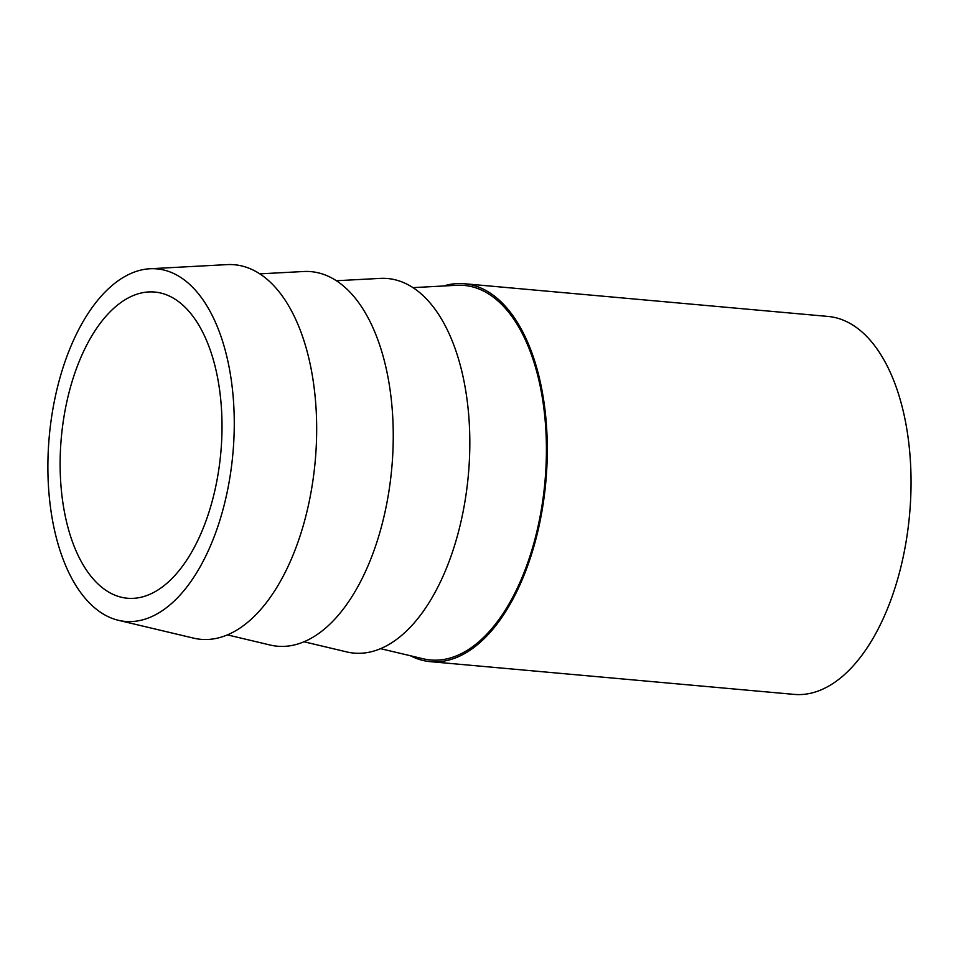 <?xml version="1.0" encoding="UTF-8"?>
<svg xmlns="http://www.w3.org/2000/svg" width="959" height="959" viewBox="0 0 959 959"><rect width="100%" height="100%" fill="white"/><g stroke="black" fill="none" stroke-linecap="round" stroke-linejoin="round"><path stroke-width="1.44" d="M380.567 648.668L423.279 658.797A188.048 97.974 -84.9 0 0 463.736 652.36A188.048 97.974 -84.9 0 0 546.354 442.998A188.048 97.974 -84.9 0 0 456.88 285.279L413.041 287.628M303.991 641.775L346.702 651.916A188.048 97.974 -84.9 0 0 387.16 645.467A188.048 97.974 -84.9 0 0 469.766 436.105A188.048 97.974 -84.9 0 0 380.291 278.386L336.465 280.735M227.415 634.882L270.114 645.023A188.048 97.974 -84.9 0 0 310.584 638.586A188.048 97.974 -84.9 0 0 393.19 429.212A188.048 97.974 -84.9 0 0 303.715 271.505L259.889 273.854M125.689 276.048A176.983 92.208 -84.9 0 0 47.95 459.96A176.983 92.208 -84.9 0 0 118.377 620.293A176.983 92.208 -84.9 0 0 156.461 614.239A176.983 92.208 -84.9 0 0 234.212 417.189A176.983 92.208 -84.9 0 0 150 268.748A176.983 92.208 -84.9 0 0 125.689 276.048M118.377 620.293L193.538 638.131A188.048 97.974 -84.9 0 0 234.008 631.693A188.048 97.974 -84.9 0 0 316.614 422.332A188.048 97.974 -84.9 0 0 227.139 264.612L150 268.748M220.894 401.318A153.704 80.076 95.1 0 1 127.307 598.224A153.704 80.076 95.1 0 1 61.244 488.97A153.704 80.076 95.1 0 1 154.843 292.063A153.704 80.076 95.1 0 1 220.894 401.318M410.38 655.74A189.726 98.849 -84.9 0 0 430.387 661.662L794.136 694.388A189.726 98.849 -84.9 0 0 827.641 686.692A189.726 98.849 -84.9 0 0 911.05 482.473A189.726 98.849 -84.9 0 0 828.132 316.446L464.384 283.732A189.726 98.849 -84.9 0 0 443.633 285.986M430.387 661.662A189.726 98.849 -84.9 0 0 463.88 653.978A189.726 98.849 -84.9 0 0 547.301 449.747A189.726 98.849 -84.9 0 0 464.384 283.732"/></g></svg>
